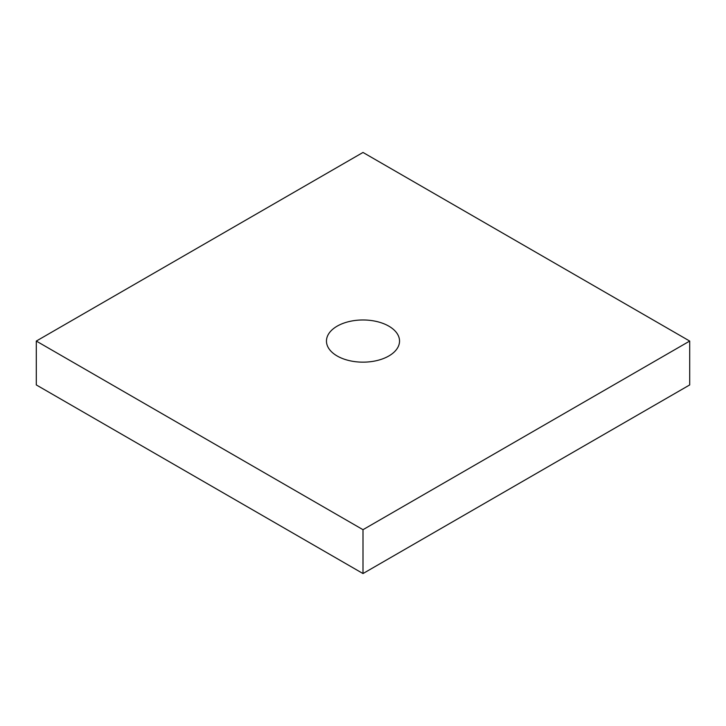 <?xml version="1.0" encoding="UTF-8"?>
<svg xmlns="http://www.w3.org/2000/svg" width="726" height="726" viewBox="0 0 726 726"><rect width="100%" height="100%" fill="white"/><g stroke="black" fill="none" stroke-linecap="round" stroke-linejoin="round"><path stroke-width="1.09" d="M388.837 326.155A36.536 21.09 0 0 0 349.015 321.582A36.536 21.09 0 0 0 326.464 341.066A36.536 21.09 0 0 0 337.163 355.985A36.536 21.09 0 0 0 376.985 360.55A36.536 21.09 0 0 0 399.536 341.066A36.536 21.09 0 0 0 388.837 326.155M689.7 341.066L363 152.451L36.3 341.066L36.3 384.934L363 573.549L689.7 384.934L689.7 341.066L363 529.69L363 573.549M36.3 341.066L363 529.69"/></g></svg>
